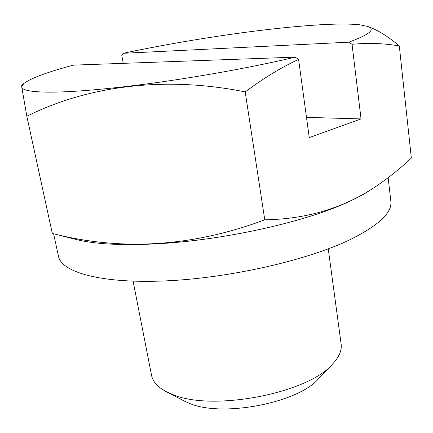 <?xml version="1.0" encoding="UTF-8"?>
<svg xmlns="http://www.w3.org/2000/svg" width="433" height="433" viewBox="0 0 433 433"><rect width="100%" height="100%" fill="white"/><g stroke="black" fill="none" stroke-linecap="round" stroke-linejoin="round"><path stroke-width="0.65" d="M328.252 248.878L341.128 343.986C341.994 350.329 339.126 357.041 332.528 364.104L318.488 378.794C298.083 402.896 222.264 417.558 189.627 403.432L184.204 401.023L166.18 391.643C157.661 387.08 152.784 381.657 151.561 375.368L133.099 281.185M306.488 117.37L361.052 118.913L352.04 44.29C368.618 42.78 384.374 43.332 399.302 45.958C389.17 37.357 379.746 31.284 371.032 27.723L368.066 26.554L359.926 24.811C349.16 23.663 333.513 23.804 312.967 25.244C292.47 26.689 269.656 29.092 244.526 32.448C203.142 38.023 162.694 44.972 123.178 53.308L121.711 55.11M73.291 65.145L295.241 57.151L298.586 59.391L309.249 137.58L361.052 118.913M121.722 55.105L123.259 63.342M368.066 26.554C375.779 29.444 369.333 34.662 348.738 42.196L352.034 44.29M348.749 42.196L123.189 53.302M73.301 65.139C47.316 72.089 30.803 78.227 23.755 83.553L21.737 86.903C21.926 90.237 31.052 91.985 49.124 92.148C67.916 92.191 94.215 90.237 128.033 86.291C181.584 80.002 248.06 68.376 295.252 57.145M23.755 83.553L21.71 85.296L21.731 86.849M21.742 86.952L26.835 116.282C86.687 86.172 164.372 75.504 245.186 91.92C263.177 78.449 280.974 67.602 298.586 59.391M373.251 188.193L369.143 190.85C362.849 194.931 354.957 199.061 345.469 203.234C302.342 222.659 221.772 240.38 157.406 243.779C124.742 245.511 99.005 244.407 80.197 240.467L52.306 233.447C121.581 251.346 192.404 246.805 264.769 219.812C305.546 219.174 341.707 208.63 373.251 188.193C386.81 179.251 399.513 169.216 411.35 158.088L399.302 45.958M264.769 219.812L245.186 91.92M52.306 233.447L26.835 116.282M388.147 177.703L390.847 201.21C392.33 212.565 378.767 225.371 350.145 239.628C307.295 260.341 229.317 278.127 165.314 280.909C101.165 283.75 61.432 272.303 58.482 256.233L53.632 233.896M332.528 364.104C308.231 393.251 212.338 411.767 172.74 394.544L166.18 391.643"/></g></svg>
